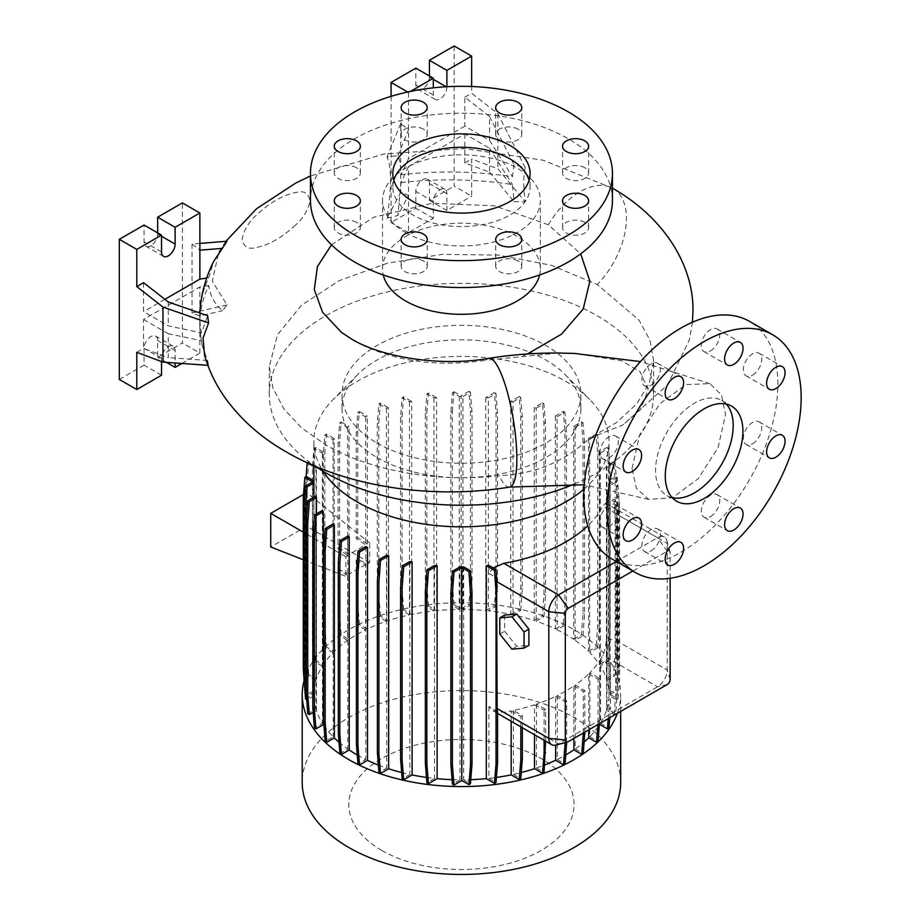 <?xml version="1.0" encoding="UTF-8"?>
<svg xmlns="http://www.w3.org/2000/svg" width="920" height="920" viewBox="0 0 920 920"><rect width="100%" height="100%" fill="white"/><g stroke="black" fill="none" stroke-linecap="round" stroke-linejoin="round"><path stroke-width="0.69" stroke-dasharray="4.6 3.45" d="M632.005 468.395L639.699 434.861L659.916 403.673L686.067 384.572L709.964 383.651L721.441 394.979L725.512 414.414L718.083 447.58L698.269 478.607L672.462 497.766L648.646 499.376L636.41 488.278L632.005 468.395M574.471 484.012A192.177 110.952 0 0 0 653.614 394.277L653.614 360.904L649.394 382.916L636.835 403.799L616.653 422.441L589.536 438.161L622.794 425.063L640.561 409.515L648.151 389.792L640.193 371.76L621.713 360.801L574.322 353.418M558.245 353.027L486.116 360.237A65.205 14.375 80.8 0 1 488.842 358.351M726.271 404.075A54.901 31.705 120 0 0 721.844 400.522A54.901 31.705 120 0 0 694.393 403.236A54.901 31.705 120 0 0 658.524 451.628A54.901 31.705 120 0 0 666.942 495.627A54.901 31.705 120 0 0 672.221 497.674M423.395 260.958A13.041 7.532 0 0 0 409.181 259.325A13.041 7.532 0 0 0 401.131 266.282A13.041 7.532 0 0 0 404.949 271.607A13.041 7.532 0 0 0 419.163 273.24A13.041 7.532 0 0 0 427.213 266.282A13.041 7.532 0 0 0 423.395 260.958M356.534 222.352A13.041 7.532 0 0 0 342.32 220.719A13.041 7.532 0 0 0 334.27 227.677A13.041 7.532 0 0 0 338.089 233.001A13.041 7.532 0 0 0 352.303 234.634A13.041 7.532 0 0 0 360.353 227.677A13.041 7.532 0 0 0 356.534 222.352M356.534 167.762A13.041 7.532 0 0 0 342.32 166.129A13.041 7.532 0 0 0 334.27 173.086A13.041 7.532 0 0 0 338.089 178.411A13.041 7.532 0 0 0 352.303 180.044A13.041 7.532 0 0 0 360.353 173.086A13.041 7.532 0 0 0 356.534 167.762M423.395 129.168A13.041 7.532 0 0 0 409.181 127.535A13.041 7.532 0 0 0 401.131 134.493A13.041 7.532 0 0 0 404.949 139.817A13.041 7.532 0 0 0 419.163 141.438A13.041 7.532 0 0 0 427.213 134.493A13.041 7.532 0 0 0 423.395 129.168M517.948 129.168A13.041 7.532 0 0 0 503.734 127.535A13.041 7.532 0 0 0 495.684 134.493A13.041 7.532 0 0 0 499.502 139.817A13.041 7.532 0 0 0 513.716 141.438A13.041 7.532 0 0 0 521.766 134.493A13.041 7.532 0 0 0 517.948 129.168M584.798 167.762A13.041 7.532 0 0 0 570.596 166.129A13.041 7.532 0 0 0 562.545 173.086A13.041 7.532 0 0 0 566.363 178.411A13.041 7.532 0 0 0 580.577 180.044A13.041 7.532 0 0 0 588.627 173.086A13.041 7.532 0 0 0 584.798 167.762M584.798 222.352A13.041 7.532 0 0 0 570.596 220.719A13.041 7.532 0 0 0 562.545 227.677A13.041 7.532 0 0 0 566.363 233.001A13.041 7.532 0 0 0 580.577 234.634A13.041 7.532 0 0 0 588.627 227.677A13.041 7.532 0 0 0 584.798 222.352M517.948 260.958A13.041 7.532 0 0 0 503.734 259.325A13.041 7.532 0 0 0 495.684 266.282A13.041 7.532 0 0 0 499.502 271.607A13.041 7.532 0 0 0 513.716 273.24A13.041 7.532 0 0 0 521.766 266.282A13.041 7.532 0 0 0 517.948 260.958M710.516 516.557A13.041 7.532 120 0 0 719.037 505.068A13.041 7.532 120 0 0 717.036 494.615A13.041 7.532 120 0 0 710.516 495.259A13.041 7.532 120 0 0 702.006 506.747A13.041 7.532 120 0 0 703.995 517.201A13.041 7.532 120 0 0 710.516 516.557M752.548 443.773A13.041 7.532 120 0 0 761.058 432.273A13.041 7.532 120 0 0 759.069 421.831A13.041 7.532 120 0 0 752.548 422.475A13.041 7.532 120 0 0 744.027 433.964A13.041 7.532 120 0 0 746.028 444.417A13.041 7.532 120 0 0 752.548 443.773M752.548 375.141A13.041 7.532 120 0 0 761.058 363.653A13.041 7.532 120 0 0 759.069 353.199A13.041 7.532 120 0 0 752.548 353.855A13.041 7.532 120 0 0 744.027 365.343A13.041 7.532 120 0 0 746.028 375.785A13.041 7.532 120 0 0 752.548 375.141M710.516 350.876A13.041 7.532 120 0 0 719.037 339.388A13.041 7.532 120 0 0 717.036 328.946A13.041 7.532 120 0 0 710.516 329.59A13.041 7.532 120 0 0 702.006 341.078A13.041 7.532 120 0 0 703.995 351.532A13.041 7.532 120 0 0 710.516 350.876M651.095 385.192A13.041 7.532 120 0 0 659.606 373.704A13.041 7.532 120 0 0 657.616 363.25A13.041 7.532 120 0 0 651.095 363.894A13.041 7.532 120 0 0 642.574 375.394A13.041 7.532 120 0 0 644.575 385.836A13.041 7.532 120 0 0 651.095 385.192M609.063 457.976A13.041 7.532 120 0 0 617.584 446.487A13.041 7.532 120 0 0 615.583 436.046A13.041 7.532 120 0 0 609.063 436.69A13.041 7.532 120 0 0 600.553 448.178A13.041 7.532 120 0 0 602.543 458.631A13.041 7.532 120 0 0 609.063 457.976M609.063 526.608A13.041 7.532 120 0 0 617.584 515.108A13.041 7.532 120 0 0 615.583 504.666A13.041 7.532 120 0 0 609.063 505.31A13.041 7.532 120 0 0 600.553 516.798A13.041 7.532 120 0 0 602.543 527.252A13.041 7.532 120 0 0 609.063 526.608M651.095 550.861A13.041 7.532 120 0 0 659.606 539.373A13.041 7.532 120 0 0 657.616 528.931A13.041 7.532 120 0 0 651.095 529.575A13.041 7.532 120 0 0 642.574 541.063A13.041 7.532 120 0 0 644.575 551.517A13.041 7.532 120 0 0 651.095 550.861M653.614 360.904L649.945 340.204L639.009 320.045L597.264 284.579L551.655 265.362L498.674 255.093L442.106 254.368L387.55 263.166L339.353 280.589L301.599 305.106L277.541 334.638L269.272 366.712L272.952 388.183L283.797 408.744L301.495 427.834L325.565 444.774C369.943 470.81 437.379 482.966 499.088 475.617C534.497 474.248 564.639 461.759 589.536 438.161M393.806 180.205A68.632 39.629 0 0 0 392.817 186.933A68.632 39.629 0 0 0 412.919 214.958A68.632 39.629 0 0 0 487.715 223.548A68.632 39.629 0 0 0 530.081 186.933A68.632 39.629 0 0 0 529.08 180.205M612.444 200.387A150.995 87.17 0 0 0 568.215 138.748A150.995 87.17 0 0 0 403.661 119.841A150.995 87.17 0 0 0 310.454 200.387M539.637 274.953A78.924 45.563 0 0 0 540.373 268.755A78.924 45.563 0 0 0 517.259 236.532A78.924 45.563 0 0 0 431.238 226.653A78.924 45.563 0 0 0 382.524 268.755A78.924 45.563 0 0 0 383.26 274.953M405.639 232.611A78.924 45.563 0 0 0 491.648 242.489A78.924 45.563 0 0 0 540.373 200.387A78.924 45.563 0 0 0 517.259 168.164A78.924 45.563 0 0 0 431.238 158.286A78.924 45.563 0 0 0 382.524 200.387A78.924 45.563 0 0 0 405.639 232.611M341.423 332.327L354.43 340.964C392.15 361.146 436.046 367.574 486.116 360.237M331.534 244.8L373.853 217.177L432.216 203.228L494.695 205.861L548.308 224.756L580.692 253.862M527.447 353.97L522.019 356.155M653.614 394.277A192.177 110.952 0 0 0 597.333 315.824A192.177 110.952 0 0 0 387.906 291.778A192.177 110.952 0 0 0 269.272 394.277A192.177 110.952 0 0 0 315.169 466.233M381.811 850.459A112.631 65.021 0 0 0 541.087 850.459A112.631 65.021 0 0 0 541.087 758.505A112.631 65.021 0 0 0 381.811 758.505A112.631 65.021 0 0 0 381.811 850.459M620.678 782.518A159.229 91.931 0 0 0 574.034 717.508A159.229 91.931 0 0 0 400.51 697.578A159.229 91.931 0 0 0 302.22 782.518M617.343 713.345A159.229 91.931 0 0 0 620.678 694.646A159.229 91.931 0 0 0 574.034 629.636A159.229 91.931 0 0 0 412.034 607.257A159.229 91.931 0 0 0 304.117 680.512M377.004 457.539A119.416 68.942 0 0 0 507.15 472.477A119.416 68.942 0 0 0 580.865 408.779A119.416 68.942 0 0 0 565.202 374.647A119.416 68.942 0 0 0 545.893 360.03A119.416 68.942 0 0 0 357.696 374.647A119.416 68.942 0 0 0 342.022 408.779A119.416 68.942 0 0 0 377.004 457.539M583.935 489.141A147.579 85.203 0 0 0 609.029 441.611A147.579 85.203 0 0 0 589.662 399.429A147.579 85.203 0 0 0 565.8 381.363A147.579 85.203 0 0 0 333.224 399.429A147.579 85.203 0 0 0 313.869 441.611A147.579 85.203 0 0 0 323.104 471.293M377.004 443.026A119.416 68.942 0 0 0 507.15 457.976A119.416 68.942 0 0 0 580.865 394.277A119.416 68.942 0 0 0 545.893 345.529A119.416 68.942 0 0 0 415.748 330.579A119.416 68.942 0 0 0 342.022 394.277A119.416 68.942 0 0 0 377.004 443.026M429.421 75.98L429.421 77.096A9.614 5.543 -60 0 1 422.625 88.872A9.614 5.543 -60 0 1 417.818 89.343A9.614 5.543 -60 0 1 415.828 84.951L415.828 68.137M446.89 86.721L446.89 87.193A9.614 5.543 -60 0 1 440.093 98.957A9.614 5.543 -60 0 1 435.286 99.429A9.614 5.543 -60 0 1 433.297 95.036L433.297 87.837M157.642 232.886L157.642 234.002A9.614 5.543 -60 0 1 150.845 245.778A9.614 5.543 -60 0 1 146.05 246.249A9.614 5.543 -60 0 1 144.06 241.856L144.06 225.043M612.168 559.107A137.264 79.246 120 0 0 680.8 552.299A137.264 79.246 120 0 0 770.477 431.342A137.264 79.246 120 0 0 749.443 321.356M573.678 639.319L581.474 634.823L583.038 613.145L583.038 441.726L581.474 421.877L573.678 426.374L573.678 639.319A147.579 85.203 0 0 0 565.8 634.397A147.579 85.203 0 0 0 557.048 629.74L564.903 625.209L563.373 624.323L564.949 602.657L564.949 431.227L563.373 411.378L555.392 415.989A147.579 85.203 180 0 1 557.048 416.794L557.048 629.74M357.27 754.998A147.579 85.203 0 0 0 365.838 759.552L357.995 764.083M365.838 546.606L365.838 759.552M378.361 765.06A147.579 85.203 0 0 0 386.733 768.119L378.959 772.616M386.733 555.174L386.733 768.119M401.66 772.547A147.579 85.203 0 0 0 409.86 774.479L402.166 778.918M409.86 561.522L409.86 774.479M426.478 777.423A147.579 85.203 0 0 0 434.516 778.412L426.914 782.805M434.516 565.466L434.516 778.412M452.088 779.677A147.579 85.203 0 0 0 459.931 779.838L452.444 784.162M459.931 566.892L459.931 779.838M463.657 566.892L463.657 779.838A147.579 85.203 0 0 0 470.775 779.677M488.888 565.42L488.888 573.355L496.604 577.806M493.258 567.939L488.888 573.355M607.005 495.753L607.005 708.699L615.675 713.702L617.251 693.852L617.251 522.422L615.675 500.756L607.005 495.753A147.579 85.203 180 0 1 606.544 497.248L606.544 506.667L605.636 503.136L602.818 506.161A147.579 85.203 180 0 1 587.742 525.78M607.005 708.699A147.579 85.203 0 0 0 609.017 695.52L616.504 699.844L618.021 698.958L619.597 679.109L619.597 507.679L618.021 486.013L610.19 481.493L610.19 694.439L617.32 690.322L615.79 689.448L617.366 667.782L617.366 496.351L615.79 476.502L609.005 480.424A147.579 85.203 180 0 1 609.029 481.7A147.579 85.203 180 0 1 609.017 482.574L609.017 695.52M609.005 480.424L609.005 693.369A147.579 85.203 0 0 0 606.912 680.294L615.089 675.579L613.571 674.693L615.135 653.028L615.135 481.608L613.571 461.748L606.452 465.853A147.579 85.203 180 0 1 606.912 467.348L606.912 680.294M606.452 465.853L606.452 678.799A147.579 85.203 0 0 0 600.392 665.931L608.476 661.273L606.947 660.387L608.522 638.721L608.522 467.303L606.947 447.442L599.575 451.697A147.579 85.203 180 0 1 600.392 452.985L600.392 665.931M599.575 451.697L599.575 664.643A147.579 85.203 0 0 0 589.662 652.464L597.667 647.841L596.137 646.967L597.712 625.289L597.712 453.87L596.137 434.022L588.547 438.403A147.579 85.203 180 0 1 589.662 439.518L589.662 652.464M588.547 438.403L588.547 651.348A147.579 85.203 0 0 0 575.069 640.274L582.992 635.697L581.474 634.823M573.678 426.374A147.579 85.203 180 0 1 575.069 427.328L575.069 640.274M464.841 133.975L464.841 162.92L489.543 172.155L489.543 148.246L464.841 133.975L408.549 166.486L408.549 195.431L400.706 192.498L387.009 218.189C391.69 187.726 391.69 167.29 387.009 156.871L397.854 155.71C399.717 159.39 400.786 165.738 401.062 174.754A249.642 144.129 180 0 1 512.428 176.697L514.05 164.703L525.251 167.67C523.273 175.915 523.273 187.289 525.251 201.825L497.846 168.797L471.638 158.999L471.638 196.178L454.169 186.093L454.169 46M387.009 218.189L397.854 215.498L408.549 195.431L408.549 232.611L433.297 218.316L433.297 201.503A9.614 5.543 -60 0 1 437.494 191.831A9.614 5.543 -60 0 1 444.9 189.267A9.614 5.543 -60 0 1 446.89 193.66L446.89 210.473L471.638 196.178M408.549 166.486L401.062 182.608L397.854 215.498M401.062 182.608A249.642 144.129 180 0 1 512.428 184.54L514.05 201.675L525.251 201.825M226.975 241.247L218.742 252.16L212.324 281.267L226.975 304.968L222.571 310.707C214.601 304.06 210.013 295.688 208.805 285.579A249.642 144.129 0 0 0 200.111 331.534A249.642 144.129 0 0 0 201.445 340.699L202.181 345.632L207.632 360.445L208.575 365.378L204.527 355.235M200.111 308.637A249.642 144.129 0 0 1 208.805 277.736L213.636 261.522M199.835 312.984A249.642 144.129 0 0 0 201.445 332.856L207.632 315.698M295.492 225.066C282.072 237.67 268.72 245.214 255.438 247.687C247.952 249.538 243.501 246.663 242.109 239.062C244.156 229.736 248.906 221.766 256.37 215.177C269.893 202.388 283.383 194.752 296.838 192.28C304.382 190.474 308.775 193.441 309.994 201.192C307.809 210.553 302.967 218.511 295.492 225.066M504.643 615.101L504.643 631.281L516.775 646.38L528.908 645.288M597.896 724.581L598.069 722.418L599.587 721.533L599.587 678.419L589.835 672.784A147.579 85.203 0 0 0 599.713 660.548L599.713 723.522M589.835 672.784L589.835 736.667A147.579 85.203 0 0 0 599.311 725.04M555.392 415.989L555.392 628.935A147.579 85.203 0 0 0 536.153 621.161L543.938 616.676L542.409 615.79L543.984 594.124L543.984 422.705L542.409 402.845L534.221 407.572A147.579 85.203 180 0 1 536.153 408.216L536.153 621.161M534.221 407.572L534.221 620.517A147.579 85.203 0 0 0 513.038 614.813L520.731 610.374L519.202 609.488L520.778 587.822L520.778 416.392L519.202 396.543L510.796 401.396A147.579 85.203 180 0 1 513.038 401.867L513.038 614.813M510.796 401.396L510.796 614.341A147.579 85.203 0 0 0 488.382 610.869L495.983 606.487L494.466 605.601L496.029 583.935L496.029 412.505L494.466 392.656L485.794 397.659A147.579 85.203 180 0 1 488.382 397.923L488.382 610.869M485.794 397.659L485.794 610.604A147.579 85.203 0 0 0 462.967 609.442L470.442 605.13L468.924 604.244L470.499 582.578L470.499 411.148L468.924 391.299L461.092 395.818L461.092 608.764L453.974 604.647L452.444 605.532L450.869 583.866L450.869 412.436L452.444 392.587L459.229 396.508A147.579 85.203 180 0 1 462.967 396.497L462.967 609.442M459.229 396.508L459.229 609.454A147.579 85.203 0 0 0 436.597 610.661L428.421 605.935L426.891 606.82L425.327 585.154L425.327 413.724L426.891 393.875L434.01 397.98A147.579 85.203 180 0 1 436.597 397.716L436.597 610.661M434.01 397.98L434.01 610.926A147.579 85.203 0 0 0 411.723 614.422L403.638 609.764L402.12 610.638L400.545 588.972L400.545 417.542L402.12 397.693L409.492 401.948A147.579 85.203 180 0 1 411.723 401.476L411.723 614.422M409.492 401.948L409.492 614.894A147.579 85.203 0 0 0 388.378 620.62L380.385 615.997L378.856 616.883L377.292 595.206L377.292 423.786L378.856 403.937L386.457 408.319A147.579 85.203 180 0 1 388.378 407.675L388.378 620.62M386.457 408.319L386.457 621.264A147.579 85.203 0 0 0 367.275 629.05L359.352 624.473L357.822 625.347L356.247 603.681L356.247 560.165L357.776 559.279L367.275 563.81L367.275 629.05M367.275 544.099L357.776 537.659L357.776 431.376L359.352 411.527L357.822 412.401L365.619 416.898A147.579 85.203 180 0 1 367.275 416.093L367.275 544.099L369.69 542.995L369.69 562.649L367.275 563.81M365.619 416.898L365.619 544.893L356.247 538.534L356.247 432.25L357.822 412.401M349.025 554.495L339.595 548.101L339.595 441.818L341.171 421.969L339.641 422.843L347.633 427.455A147.579 85.203 180 0 1 349.025 426.5L349.025 554.495L365.619 544.893M347.633 427.455L347.633 555.462L338.077 548.976L338.077 442.704L339.641 422.843M356.247 560.165L365.619 564.627L365.619 629.844A147.579 85.203 0 0 0 349.025 639.446L341.171 634.915L339.595 613.249L338.077 614.123L338.077 570.618L347.633 575.161L345.862 576.403L345.862 556.749L347.633 555.462M347.633 575.161L347.633 640.4A147.579 85.203 0 0 0 334.178 651.509L326.404 647.024L324.875 647.898L323.299 626.232L323.299 454.802L324.875 434.953L333.063 439.679A147.579 85.203 180 0 1 334.178 438.564L334.178 651.509M333.063 439.679L333.063 652.625A147.579 85.203 0 0 0 323.173 664.861L315.479 660.422L313.961 661.296L312.386 639.63L312.386 468.199L313.961 448.35L322.368 453.203A147.579 85.203 180 0 1 323.173 451.916L323.173 664.861M322.368 453.203L322.368 666.149A147.579 85.203 0 0 0 316.342 679.098L308.74 674.705L307.222 675.579L305.647 653.913L306.107 476.663M313.869 466.474L315.893 467.647A147.579 85.203 180 0 1 316.342 466.152L316.342 679.098M315.893 467.647L315.893 680.593A147.579 85.203 0 0 0 313.881 693.772L306.394 689.448L304.865 690.333L312.697 694.853L305.578 698.958M313.869 481.7A147.579 85.203 180 0 1 313.881 480.826L313.881 693.772M313.881 497.248L313.881 695.922A147.579 85.203 0 0 0 315.974 708.998L307.797 713.713M315.974 496.041L315.974 708.998M316.445 513.9L316.445 710.481A147.579 85.203 0 0 0 322.494 723.35L314.421 728.019M322.494 510.404L322.494 723.35M323.978 725.638A147.579 85.203 0 0 0 333.224 736.828L325.231 741.451M333.224 523.882L333.224 736.828M338.997 742.198A147.579 85.203 0 0 0 347.817 749.018L339.905 753.595M347.817 536.072L347.817 749.018M497.57 711.562L488.888 706.537L492.901 710.723L503.815 712.379A147.579 85.203 0 0 0 511.175 710.976L511.175 721.269M488.888 706.537L488.888 778.366A147.579 85.203 0 0 0 496.397 777.423M584.821 732.124L584.821 690.518L575.264 684.997A147.579 85.203 0 0 0 588.719 673.9L588.719 729.882M575.264 684.997L575.264 748.88A147.579 85.203 0 0 0 584.165 741.98M522.353 727.72L522.353 715.668L513.406 710.505A147.579 85.203 0 0 0 534.509 704.789L534.509 734.746M513.406 710.505L513.406 774.398A147.579 85.203 0 0 0 521.26 772.535M545.606 741.152L545.606 709.435L536.441 704.145A147.579 85.203 0 0 0 555.622 696.359L555.622 745.119M536.441 704.145L536.441 768.027A147.579 85.203 0 0 0 544.617 765.026M365.619 564.627L349.025 574.218L349.025 639.446M566.639 742.244L566.639 700.959L557.278 695.554A147.579 85.203 0 0 0 573.873 685.952L573.873 738.449M557.278 695.554L557.278 759.437A147.579 85.203 0 0 0 565.788 754.906M608.223 718.612L608.982 709.021L610.512 708.135L610.512 665.022L600.53 659.249A147.579 85.203 0 0 0 602.818 655.224C604.957 650.567 606.199 644.46 606.544 636.893L606.544 710.194L614.146 714.587L615.675 713.702M600.53 659.249L600.53 723.143A147.579 85.203 0 0 0 606.544 710.194M610.512 665.022L608.982 665.896L599.713 660.548M616.342 561.51L657.512 537.74A13.731 7.923 -60 0 1 664.378 537.05A13.731 7.923 -60 0 1 666.873 540.58A13.731 7.923 -60 0 1 667.219 543.341L667.219 669.99A13.731 7.923 -60 0 1 657.512 686.803L558.509 743.958A13.731 7.923 -60 0 1 555.944 745.039M522.353 715.668L520.823 716.553L511.175 710.976M545.606 709.435L544.088 710.309L534.509 704.789M566.639 700.959L565.121 701.845L555.622 696.359M584.821 690.518L583.291 691.403L573.873 685.952M599.587 678.419L598.069 679.293L588.719 673.9M606.544 506.667L614.859 511.462L615.848 523.238L615.848 640.331A13.731 7.923 -60 0 1 615.721 642.194L606.544 636.893M338.077 570.618L339.595 569.733L349.025 574.218M303.301 559.74L345.862 576.403M369.69 562.649L306.636 526.251L270.721 546.986M303.519 494.431L306.636 492.625L369.69 542.995M345.862 556.749L303.301 532.162M339.595 548.101L338.077 548.976M357.776 537.659L356.247 538.534M208.805 285.579L199.87 286.959L143.566 319.47L143.566 348.416L168.268 357.638L168.268 333.73L201.445 340.699M143.566 319.47L168.268 333.73M143.566 282.67L143.566 311.615L168.268 325.875L201.445 332.856M168.268 301.967L168.268 325.875M119.301 379.431L144.06 365.136L144.06 348.323A9.614 5.543 -60 0 1 148.246 338.652A9.614 5.543 -60 0 1 155.652 336.087A9.614 5.543 -60 0 1 157.642 340.48L157.642 357.293L182.39 342.999L182.39 202.906M181.884 363.48L199.87 353.084L182.39 342.999M166.451 362.376L157.642 357.293M161.529 361.583L161.529 358.409A9.614 5.543 -60 0 1 165.727 348.737A9.614 5.543 -60 0 1 173.121 346.173A9.614 5.543 -60 0 1 175.111 350.566L175.111 362.997M161.529 375.222L144.06 365.136M199.87 243.42L192.015 244.041L199.87 250.171M192.015 244.041L192.015 312.972L199.87 315.905L222.571 310.707M199.87 353.084L199.87 286.959M164.875 299.322L143.566 311.615M208.805 277.736L206.689 278.058M136.781 352.337L143.566 348.416M226.975 304.968L192.015 312.972M207.632 360.445L168.268 357.638M207.851 365.32L208.575 365.378M489.543 140.392L489.543 116.483L464.841 97.186L464.841 126.132L489.543 140.392L512.428 176.697M391.08 96.359L391.08 222.525L415.828 208.23L415.828 191.417A9.614 5.543 -60 0 1 420.026 181.746A9.614 5.543 -60 0 1 427.432 179.181A9.614 5.543 -60 0 1 429.421 183.574L429.421 200.387L454.169 186.093M525.251 167.67L497.846 113.735L471.638 93.265L471.638 86.514M497.846 113.735L497.846 168.797M446.89 210.473L429.421 200.387M433.297 218.316L415.828 208.23M408.549 232.611L391.08 222.525M410.4 91.448L408.549 92.506L407.698 92.023M464.841 162.92L471.638 158.999M489.543 148.246L512.428 184.54M464.841 126.132L408.549 158.642L401.062 174.754M408.549 92.506L408.549 158.642M464.841 97.186L471.638 93.265M397.854 155.71L408.549 129.697L400.706 123.567L400.706 192.498M400.706 123.567L387.009 156.871M489.543 172.155L514.05 201.675M489.543 116.483L514.05 164.703M670.128 578.278L670.128 552.862A4.117 2.38 120 0 0 670.024 552.034A4.117 2.38 120 0 0 667.219 551.183L632.845 571.032M600.53 723.143L608.936 727.996M589.835 736.667L598.023 741.394M575.264 748.88L583.245 753.491M557.278 759.437L565.064 763.945M536.441 768.027L544.03 772.409M513.406 774.398L520.778 778.654M488.888 778.366L495.995 782.471M463.657 779.838L470.453 783.759M316.445 710.481L313.179 712.367M313.881 695.922L307.096 699.844L306.233 688.884M315.893 680.593L307.222 675.579M322.368 666.149L313.961 661.296M333.063 652.625L324.875 647.898M347.633 640.4L339.641 635.8L338.077 614.123M341.171 634.915L339.641 635.8M365.619 629.844L357.822 625.347M386.457 621.264L378.856 616.883M409.492 614.894L402.12 610.638M434.01 610.926L426.891 606.82M459.229 609.454L452.444 605.532M461.092 608.764L468.924 604.244M485.794 610.604L494.466 605.601M510.796 614.341L519.202 609.488M534.221 620.517L542.409 615.79M555.392 628.935L563.373 624.323M588.547 651.348L596.137 646.967M599.575 664.643L606.947 660.387M606.452 678.799L613.571 674.693M609.005 693.369L615.79 689.448M610.19 694.439L618.021 698.958M306.636 492.625L306.636 526.251M511.922 649.175L516.775 646.38M499.79 634.087L504.643 631.281M341.171 421.969L349.025 426.5M339.595 441.818L338.077 442.704M359.352 411.527L367.275 416.093M357.776 431.376L356.247 432.25M339.595 613.249L339.595 569.733M359.352 624.473L357.776 602.795L357.776 559.279M357.776 602.795L356.247 603.681M616.504 699.844L618.079 679.983L618.079 508.565L616.504 486.898L609.017 482.574M617.32 690.322L618.895 668.656L617.366 667.782M618.895 668.656L618.895 497.237L617.366 496.351M618.895 497.237L617.32 477.376L615.79 476.502M616.504 486.898L618.021 486.013M617.32 477.376L610.19 481.493M618.079 679.983L619.597 679.109M618.079 508.565L619.597 507.679M544.088 740.266L544.088 710.309M306.394 689.448L304.819 667.782L304.819 496.351L306.394 476.502M312.697 694.853L312.697 481.907M304.635 687.136L304.002 678.373M304.819 667.782L303.301 668.656M304.819 496.351L303.301 497.237M614.146 714.587L615.721 694.726L615.721 642.194M614.859 511.462L614.146 501.641L606.544 497.248M615.721 694.726L617.251 693.852M615.848 523.238L617.251 522.422M614.146 501.641L615.675 500.756M583.291 733.01L583.291 691.403M326.404 647.024L324.829 625.347L324.829 453.928L326.404 434.067L334.178 438.564M324.829 625.347L323.299 626.232M324.829 453.928L323.299 454.802M326.404 434.067L324.875 434.953M403.638 609.764L402.074 588.087L402.074 416.668L403.638 396.808L411.723 401.476M402.074 588.087L400.545 588.972M402.074 416.668L400.545 417.542M403.638 396.808L402.12 397.693M495.983 606.487L497.559 584.809L497.559 413.39L495.983 393.53L488.382 397.923M497.559 584.809L496.029 583.935M497.559 413.39L496.029 412.505M495.983 393.53L494.466 392.656M582.992 635.697L584.568 614.031L584.568 442.6L582.992 422.751L575.069 427.328M584.568 614.031L583.038 613.145M584.568 442.6L583.038 441.726M582.992 422.751L581.474 421.877M470.442 605.13L472.017 583.452L472.017 412.034L470.442 392.173L462.967 396.497M453.974 604.647L452.398 582.981L450.869 583.866M452.398 582.981L452.398 411.562L450.869 412.436M452.398 411.562L453.974 391.702L452.444 392.587M470.442 392.173L468.924 391.299M453.974 391.702L461.092 395.818M472.017 583.452L470.499 582.578M472.017 412.034L470.499 411.148M565.121 742.647L565.121 701.845M543.938 616.676L545.514 595.01L545.514 423.579L543.938 403.73L536.153 408.216M545.514 595.01L543.984 594.124M545.514 423.579L543.984 422.705M543.938 403.73L542.409 402.845M608.476 661.273L610.04 639.607L610.04 468.176L608.476 448.327L600.392 452.985M610.04 639.607L608.522 638.721M610.04 468.176L608.522 467.303M608.476 448.327L606.947 447.442M428.421 605.935L426.845 584.269L426.845 412.85L428.421 392.989L436.597 397.716M426.845 584.269L425.327 585.154M426.845 412.85L425.327 413.724M428.421 392.989L426.891 393.875M520.731 610.374L522.307 588.697L522.307 417.277L520.731 397.428L513.038 401.867M522.307 588.697L520.778 587.822M522.307 417.277L520.778 416.392M520.731 397.428L519.202 396.543M597.667 647.841L599.242 626.175L599.242 454.744L597.667 434.895L589.662 439.518M599.242 626.175L597.712 625.289M599.242 454.744L597.712 453.87M597.667 434.895L596.137 434.022M598.069 722.418L598.069 679.293M599.426 723.695L599.587 721.533M308.74 674.705L307.165 653.039L307.165 481.608L308.74 461.759L316.342 466.152M307.211 462.725L307.993 463.082M307.165 653.039L305.647 653.913M307.165 481.608L305.647 482.494M308.74 461.759L307.222 462.633M520.823 726.846L520.823 716.553M315.479 660.422L313.904 638.744L313.904 467.325L315.479 447.465L323.173 451.916M313.904 638.744L312.386 639.63M313.904 467.325L312.386 468.199M315.479 447.465L313.961 448.35M380.385 615.997L378.81 594.331L378.81 422.901L380.385 403.052L388.378 407.675M378.81 594.331L377.292 595.206M378.81 422.901L377.292 423.786M380.385 403.052L378.856 403.937M615.089 675.579L616.664 653.913L616.664 482.482L615.089 462.633L606.912 467.348M616.664 653.913L615.135 653.028M616.664 482.482L615.135 481.608M615.089 462.633L613.571 461.748M564.903 625.209L566.478 603.531L566.478 432.112L564.903 412.252L557.048 416.794M566.478 603.531L564.949 602.657M566.478 432.112L564.949 431.227M564.903 412.252L563.373 411.378M608.982 709.021L608.982 665.896M609.753 717.738L610.512 708.135M612.95 188.473A65.205 37.731 -59.9 0 1 626.451 218.316A65.205 37.731 -59.9 0 1 597.264 284.579M433.297 95.036L415.828 84.951M161.529 251.942L144.06 241.856M509.68 487.082A65.205 14.375 80.8 0 1 499.088 475.617M548.308 224.756A65.205 37.731 -59.9 0 1 549.148 223.387A65.205 37.731 -59.9 0 1 552.793 217.844A65.205 37.731 -59.9 0 1 556.416 212.957A65.205 37.731 -59.9 0 1 560.567 208.023A65.205 37.731 -59.9 0 1 564.604 203.78A65.205 37.731 -59.9 0 1 569.101 199.617A65.205 37.731 -59.9 0 1 573.378 196.178A65.205 37.731 -59.9 0 1 612.444 188.186L543.087 160.172L464.358 148.58L384.088 153.951L310.454 175.973M667.219 684.549L657.512 686.803L602.818 655.224M568.215 741.716L558.509 743.958L503.815 712.379M670.128 552.862L667.219 543.341L615.123 513.268M670.128 679.512L667.219 669.99L615.848 640.331M667.219 551.183L657.512 537.74L602.818 506.161M175.111 350.566L157.642 340.48M161.529 358.409L144.06 348.323M161.529 236.244L157.642 234.002M446.89 87.193L446.142 86.756M433.297 79.338L429.421 77.096M446.89 193.66L429.421 183.574M433.297 201.503L415.828 191.417M709.964 383.651L640.435 361.606M721.844 400.522L731.549 406.122M401.131 266.282L401.131 239.384M334.27 227.677L334.27 200.778M334.27 173.086L334.27 146.188M401.131 134.493L401.131 107.594M495.684 134.493L495.684 107.594M562.545 173.086L562.545 146.188M562.545 227.677L562.545 200.778M495.684 266.282L495.684 239.384M717.036 494.615L740.335 508.058M759.069 421.831L782.356 435.275M759.069 353.199L782.356 366.654M717.036 328.946L740.335 342.389M657.616 363.25L680.904 376.705M615.583 436.046L638.882 449.489M615.583 504.666L638.882 518.109M657.616 528.931L680.904 542.374M692.449 322.241L689.436 339.767L667.621 384.847L622.794 425.063M392.817 186.933L392.817 173.489M540.373 268.755L540.373 200.387M620.678 711.424L620.678 694.646M565.202 374.647L589.662 399.429M580.865 408.779L580.865 394.277M435.286 99.429L417.818 89.343M163.518 256.335L146.05 246.249M609.029 481.7L609.029 441.611M225.837 241.339L218.742 252.16M202.181 345.632L200.111 331.534M313.869 465.681L313.869 441.611M497.57 713.414L492.901 710.723M664.378 537.05L605.636 503.136M173.121 346.173L155.652 336.087M444.9 189.267L427.432 179.181M670.024 552.034L666.873 540.58M342.022 408.779L342.022 394.277M357.696 374.647L333.224 399.429M269.272 394.277L269.272 366.712M382.524 268.755L382.524 200.387M530.081 186.933L530.081 173.489M648.646 499.364L584.234 484.782M644.575 551.517L667.862 564.96M602.543 527.252L625.841 540.695M602.543 458.631L625.841 472.075M644.575 385.836L667.862 399.291M703.995 351.532L727.294 364.975M746.028 375.785L769.315 389.24M746.028 444.417L769.315 457.861M703.995 517.201L727.294 530.656M521.766 266.282L521.766 239.384M588.627 227.677L588.627 200.778M588.627 173.086L588.627 146.188M521.766 134.493L521.766 107.594M427.213 134.493L427.213 107.594M360.353 173.086L360.353 146.188M360.353 227.677L360.353 200.778M427.213 266.282L427.213 239.384M666.942 495.627L676.648 501.227"/><path stroke-width="1.38" d="M640.435 361.606L574.322 353.418L558.245 353.027C534.75 352.9 511.623 354.683 488.842 358.351A65.205 14.375 80.8 0 1 507.207 391.598A65.205 14.375 80.8 0 1 516.856 458.965A65.205 14.375 80.8 0 1 509.68 487.082C432.457 499.709 347.047 487.232 286.269 451.927C261.786 437.978 241.73 420.394 226.101 399.199C216.315 385.733 209.127 371.07 204.527 355.235L203.055 338.054L208.575 322.978L207.632 315.698L168.268 301.967L143.566 282.67L136.781 286.603L162.978 307.061L162.978 362.123L207.851 365.32M704.099 498.502A54.901 31.705 120 0 0 739.967 450.121A54.901 31.705 120 0 0 731.549 406.122A54.901 31.705 120 0 0 704.099 408.848A54.901 31.705 120 0 0 668.231 457.228A54.901 31.705 120 0 0 676.648 501.227A54.901 31.705 120 0 0 704.099 498.502M672.221 497.674A54.901 31.705 120 0 0 694.393 492.901A54.901 31.705 120 0 0 728.801 448.971A54.901 31.705 120 0 0 726.271 404.075M423.395 234.059A13.041 7.532 0 0 0 409.181 232.427A13.041 7.532 0 0 0 401.131 239.384A13.041 7.532 0 0 0 404.949 244.708A13.041 7.532 0 0 0 419.163 246.341A13.041 7.532 0 0 0 427.213 239.384A13.041 7.532 0 0 0 423.395 234.059M356.534 195.454A13.041 7.532 0 0 0 342.32 193.821A13.041 7.532 0 0 0 334.27 200.778A13.041 7.532 0 0 0 338.089 206.103A13.041 7.532 0 0 0 352.303 207.736A13.041 7.532 0 0 0 360.353 200.778A13.041 7.532 0 0 0 356.534 195.454M356.534 140.863A13.041 7.532 0 0 0 342.32 139.23A13.041 7.532 0 0 0 334.27 146.188A13.041 7.532 0 0 0 338.089 151.512A13.041 7.532 0 0 0 352.303 153.145A13.041 7.532 0 0 0 360.353 146.188A13.041 7.532 0 0 0 356.534 140.863M423.395 102.269A13.041 7.532 0 0 0 409.181 100.636A13.041 7.532 0 0 0 401.131 107.594A13.041 7.532 0 0 0 404.949 112.918A13.041 7.532 0 0 0 419.163 114.54A13.041 7.532 0 0 0 427.213 107.594A13.041 7.532 0 0 0 423.395 102.269M517.948 102.269A13.041 7.532 0 0 0 503.734 100.636A13.041 7.532 0 0 0 495.684 107.594A13.041 7.532 0 0 0 499.502 112.918A13.041 7.532 0 0 0 513.716 114.54A13.041 7.532 0 0 0 521.766 107.594A13.041 7.532 0 0 0 517.948 102.269M584.798 140.863A13.041 7.532 0 0 0 570.596 139.23A13.041 7.532 0 0 0 562.545 146.188A13.041 7.532 0 0 0 566.363 151.512A13.041 7.532 0 0 0 580.577 153.145A13.041 7.532 0 0 0 588.627 146.188A13.041 7.532 0 0 0 584.798 140.863M584.798 195.454A13.041 7.532 0 0 0 570.596 193.821A13.041 7.532 0 0 0 562.545 200.778A13.041 7.532 0 0 0 566.363 206.103A13.041 7.532 0 0 0 580.577 207.736A13.041 7.532 0 0 0 588.627 200.778A13.041 7.532 0 0 0 584.798 195.454M517.948 234.059A13.041 7.532 0 0 0 503.734 232.427A13.041 7.532 0 0 0 495.684 239.384A13.041 7.532 0 0 0 499.502 244.708A13.041 7.532 0 0 0 513.716 246.341A13.041 7.532 0 0 0 521.766 239.384A13.041 7.532 0 0 0 517.948 234.059M733.815 530A13.041 7.532 120 0 0 742.336 518.512A13.041 7.532 120 0 0 740.335 508.058A13.041 7.532 120 0 0 733.815 508.714A13.041 7.532 120 0 0 725.293 520.202A13.041 7.532 120 0 0 727.294 530.656A13.041 7.532 120 0 0 733.815 530M775.836 457.217A13.041 7.532 120 0 0 784.357 445.728A13.041 7.532 120 0 0 782.356 435.275A13.041 7.532 120 0 0 775.836 435.919A13.041 7.532 120 0 0 767.314 447.419A13.041 7.532 120 0 0 769.315 457.861A13.041 7.532 120 0 0 775.836 457.217M775.836 388.596A13.041 7.532 120 0 0 784.357 377.108A13.041 7.532 120 0 0 782.356 366.654A13.041 7.532 120 0 0 775.836 367.298A13.041 7.532 120 0 0 767.314 378.787A13.041 7.532 120 0 0 769.315 389.24A13.041 7.532 120 0 0 775.836 388.596M733.815 364.331A13.041 7.532 120 0 0 742.336 352.843A13.041 7.532 120 0 0 740.335 342.389A13.041 7.532 120 0 0 733.815 343.034A13.041 7.532 120 0 0 725.293 354.522A13.041 7.532 120 0 0 727.294 364.975A13.041 7.532 120 0 0 733.815 364.331M674.383 398.647A13.041 7.532 120 0 0 682.904 387.147A13.041 7.532 120 0 0 680.904 376.705A13.041 7.532 120 0 0 674.383 377.349A13.041 7.532 120 0 0 665.861 388.838A13.041 7.532 120 0 0 667.862 399.291A13.041 7.532 120 0 0 674.383 398.647M632.362 471.431A13.041 7.532 120 0 0 640.883 459.942A13.041 7.532 120 0 0 638.882 449.489A13.041 7.532 120 0 0 632.362 450.133A13.041 7.532 120 0 0 623.841 461.621A13.041 7.532 120 0 0 625.841 472.075A13.041 7.532 120 0 0 632.362 471.431M632.362 540.051A13.041 7.532 120 0 0 640.883 528.563A13.041 7.532 120 0 0 638.882 518.109A13.041 7.532 120 0 0 632.362 518.753A13.041 7.532 120 0 0 623.841 530.253A13.041 7.532 120 0 0 625.841 540.695A13.041 7.532 120 0 0 632.362 540.051M674.383 564.316A13.041 7.532 120 0 0 682.904 552.828A13.041 7.532 120 0 0 680.904 542.374A13.041 7.532 120 0 0 674.383 543.018A13.041 7.532 120 0 0 665.861 554.518A13.041 7.532 120 0 0 667.862 564.96A13.041 7.532 120 0 0 674.383 564.316M509.979 145.463A68.632 39.629 0 0 0 435.183 136.873A68.632 39.629 0 0 0 392.817 173.489A68.632 39.629 0 0 0 412.919 201.503A68.632 39.629 0 0 0 487.715 210.093A68.632 39.629 0 0 0 530.081 173.489A68.632 39.629 0 0 0 509.979 145.463M529.08 180.205A68.632 39.629 0 0 0 509.979 158.918A68.632 39.629 0 0 0 440.68 149.166A68.632 39.629 0 0 0 393.806 180.205M310.454 173.489L310.454 200.387A150.995 87.17 0 0 0 354.683 262.027A150.995 87.17 0 0 0 519.225 280.922A150.995 87.17 0 0 0 612.444 200.387L612.444 173.489A150.995 87.17 0 0 0 568.215 111.849A150.995 87.17 0 0 0 403.661 92.943A150.995 87.17 0 0 0 310.454 173.489A150.995 87.17 0 0 0 354.683 235.129A150.995 87.17 0 0 0 519.225 254.023A150.995 87.17 0 0 0 612.444 173.489M383.26 274.953A78.924 45.563 0 0 0 405.639 300.978A78.924 45.563 0 0 0 486.599 311.938A78.924 45.563 0 0 0 539.637 274.953M580.692 253.862L589.869 281.175L583.211 308.971L561.568 334.132L527.447 353.97M315.169 466.233A192.177 110.952 0 0 0 325.565 472.73A192.177 110.952 0 0 0 574.471 484.012M304.117 680.512A159.229 91.931 0 0 0 302.22 694.646L302.22 782.518A159.229 91.931 0 0 0 348.853 847.515A159.229 91.931 0 0 0 522.376 867.445A159.229 91.931 0 0 0 620.678 782.518L620.678 711.424M302.22 694.646A159.229 91.931 0 0 0 348.853 759.644A159.229 91.931 0 0 0 507.012 782.724A159.229 91.931 0 0 0 617.343 713.345M323.104 471.293A147.579 85.203 0 0 0 357.098 501.86A147.579 85.203 0 0 0 583.935 489.141M206.689 278.058L199.87 279.116L199.87 212.992L175.111 227.286L175.111 244.099A9.614 5.543 -60 0 1 168.326 255.863A9.614 5.543 -60 0 1 163.518 256.335A9.614 5.543 -60 0 1 161.529 251.942L161.529 235.129L136.781 249.412L136.781 286.603M772.731 334.799L749.443 321.356A137.264 79.246 120 0 0 680.8 328.152A137.264 79.246 120 0 0 591.134 449.109A137.264 79.246 120 0 0 612.168 559.107L635.467 572.55A137.264 79.246 120 0 0 704.099 565.754A137.264 79.246 120 0 0 793.776 444.797A137.264 79.246 120 0 0 772.731 334.799A137.264 79.246 120 0 0 704.099 341.596A137.264 79.246 120 0 0 614.422 462.565A137.264 79.246 120 0 0 635.467 572.55M349.221 749.972L341.423 754.469L339.848 734.62L339.848 563.189L341.423 541.523L349.221 537.027L349.221 749.972A147.579 85.203 0 0 0 357.098 754.894A147.579 85.203 0 0 0 357.27 754.998M367.505 547.411A147.579 85.203 180 0 1 365.838 546.606L357.995 551.137L359.513 552.023L367.505 547.411L367.505 760.357A147.579 85.203 0 0 0 378.361 765.06M388.666 555.818A147.579 85.203 180 0 1 386.733 555.174L378.959 559.67L380.478 560.544L388.666 555.818L388.666 768.763A147.579 85.203 0 0 0 401.66 772.547M412.091 561.993A147.579 85.203 180 0 1 409.86 561.522L402.166 565.972L403.684 566.846L412.091 561.993L412.091 774.939A147.579 85.203 0 0 0 426.478 777.423M437.103 565.731A147.579 85.203 180 0 1 434.516 565.466L426.914 569.859L428.433 570.745L437.103 565.731L437.103 778.676A147.579 85.203 0 0 0 452.088 779.677M463.657 566.892A147.579 85.203 180 0 1 459.931 566.892L452.444 571.216L453.974 572.102L461.805 567.582L461.805 780.528L468.924 784.633L470.453 783.759L472.017 763.899L472.017 592.48L470.453 570.814L463.657 566.892M470.775 779.677A147.579 85.203 0 0 0 486.3 778.63L494.477 783.345L495.995 782.471L497.57 762.622L497.57 711.562A13.731 7.923 -60 0 1 497.145 708.526L496.604 577.806L495.995 569.526L488.888 565.42A147.579 85.203 180 0 1 486.3 565.685L486.3 778.63M587.742 525.78A147.579 85.203 180 0 1 503.815 563.316L493.258 567.939M331.534 244.8L317.411 266.536L314.306 289.639L322.541 312.19L341.423 332.327L351.463 338.985C380.983 357.075 440.162 367.034 488.842 358.351M199.87 243.42L226.975 241.247L213.636 261.522C206.195 276.402 201.675 292.1 200.111 308.637A249.642 144.129 0 0 0 199.835 312.984M516.775 614.019L504.643 615.101L499.79 617.906L499.79 634.087L511.922 649.175L524.055 648.094L528.908 645.288L528.908 629.119L516.775 614.019L511.922 616.825L499.79 617.906M632.845 571.032L568.215 608.35A4.117 2.38 120 0 0 565.305 613.387L565.305 740.036A4.117 2.38 120 0 0 567.444 742.037L555.944 745.039A13.731 7.923 -60 0 1 551.643 744.636A13.731 7.923 -60 0 1 548.803 738.357L548.803 611.708A13.731 7.923 -60 0 1 558.509 594.895L616.342 561.51M599.713 723.522L599.713 724.431L607.418 728.87L608.936 727.996L609.753 717.738M599.311 725.04A147.579 85.203 0 0 0 599.713 724.431M306.233 688.884L305.52 679.983L305.52 508.565L307.096 486.898L313.881 482.977A147.579 85.203 180 0 1 313.869 481.7L313.869 465.681M313.881 482.977L313.881 497.248M316.445 497.536A147.579 85.203 180 0 1 315.974 496.041L307.797 500.767L309.327 501.641L316.445 497.536L316.445 513.9M323.322 511.692A147.579 85.203 180 0 1 322.494 510.404L314.421 515.073L315.94 515.947L323.322 511.692L323.322 724.638A147.579 85.203 0 0 0 323.978 725.638M334.339 524.998A147.579 85.203 180 0 1 333.224 523.882L325.231 528.494L326.749 529.379L334.339 524.998L334.339 737.943A147.579 85.203 0 0 0 338.997 742.198M349.221 537.027A147.579 85.203 180 0 1 347.817 536.072L339.905 540.638L341.423 541.523M511.175 721.269L511.175 774.87L519.248 779.527L520.778 778.654L522.353 758.793L522.353 727.72M496.397 777.423A147.579 85.203 0 0 0 511.175 774.87M588.719 729.882L588.719 737.782L596.494 742.268L598.023 741.394L599.426 723.695M584.165 741.98A147.579 85.203 0 0 0 588.719 737.782M521.26 772.535A147.579 85.203 0 0 0 534.509 768.671L542.512 773.294L544.03 772.409L545.606 741.152M534.509 734.746L534.509 768.671M555.622 745.119L555.622 760.242L563.546 764.819L565.064 763.945L566.639 742.244M544.617 765.026A147.579 85.203 0 0 0 555.622 760.242M565.788 754.906A147.579 85.203 0 0 0 573.873 749.846L581.727 754.377L583.245 753.491L584.821 732.124M573.873 738.449L573.873 749.846M303.519 494.431L270.721 513.36L270.721 546.986L303.301 559.74M303.301 532.162L270.721 513.36M161.529 235.129L144.06 225.043L119.301 239.327L119.301 379.431L136.781 389.516L161.529 375.222L161.529 361.583M199.87 212.992L182.39 202.906L157.642 217.2L157.642 232.886M175.111 362.997L175.111 367.379L181.884 363.48M175.111 367.379L166.451 362.376M136.781 249.412L119.301 239.327M162.978 362.123L136.781 352.337L136.781 389.516M175.111 227.286L157.642 217.2M199.87 279.116L164.875 299.322M199.87 250.171L222.571 248.354M162.978 307.061L208.575 322.978M471.638 86.514L471.638 56.085L454.169 46L429.421 60.294L429.421 75.98M433.297 87.837L433.297 78.223L415.828 68.137L391.08 82.42L391.08 96.359M471.638 56.085L446.89 70.38L446.89 86.721M446.89 70.38L429.421 60.294M407.698 92.023L391.08 82.42M433.297 78.223L410.4 91.448M567.444 742.037A4.117 2.38 120 0 0 568.215 741.716L667.219 684.549A4.117 2.38 120 0 0 670.128 679.512L670.128 578.278M461.805 780.528L453.974 785.047L452.398 765.187L452.398 593.768L453.974 572.102M452.444 571.216L450.869 592.882L450.869 764.313L452.444 784.162L453.974 785.047M437.103 778.676L428.433 783.69L426.857 763.83L426.857 592.411L428.433 570.745M426.914 569.859L425.339 591.525L425.339 762.956L426.914 782.805L428.433 783.69M412.091 774.939L403.684 779.792L402.109 759.943L402.109 588.524L403.684 566.846M402.166 565.972L400.591 587.639L400.591 759.069L402.166 778.918L403.684 779.792M388.666 768.763L380.478 773.49L378.902 753.641L378.902 582.21L380.478 560.544M378.959 559.67L377.384 581.337L377.384 752.755L378.959 772.616L380.478 773.49M367.505 760.357L359.513 764.968L357.938 745.108L357.938 573.689L359.513 552.023M357.995 551.137L356.419 572.803L356.419 744.234L357.995 764.083L359.513 764.968M339.905 540.638L338.33 562.316L338.33 733.734L339.905 753.595L341.423 754.469M334.339 737.943L326.749 742.325L325.174 722.476L325.174 551.045L326.749 529.379M325.231 528.494L323.656 550.172L323.656 721.591L325.231 741.451L326.749 742.325M323.322 724.638L315.94 728.893L314.375 709.044L314.375 537.625L315.94 515.947M314.421 515.073L312.846 536.74L312.846 708.17L314.421 728.019L315.94 728.893M313.179 712.367L309.327 714.587L307.751 694.738L307.751 523.319L309.327 501.641M307.797 500.767L306.233 522.433L306.233 693.864L307.797 713.713L309.327 714.587M305.52 679.983L304.002 679.109L305.578 698.958L306.682 699.602M304.888 690.345L304.635 687.136M524.055 648.094L524.055 631.913L528.908 629.119M524.055 631.913L511.922 616.825M542.512 773.294L544.088 753.434L544.088 740.266M544.088 753.434L545.606 752.56M400.591 759.069L402.109 759.943M400.591 587.639L402.109 588.524M323.656 721.591L325.174 722.476M323.656 550.172L325.174 551.045M304.002 678.373L303.301 668.656L303.301 497.237L304.865 477.376L306.394 476.502L313.869 480.815M304.865 477.376L312.697 481.907L305.578 486.013L307.096 486.898M304.002 679.109L304.002 507.679L305.52 508.565M304.002 507.679L305.578 486.013M581.727 754.377L583.291 733.01M583.291 734.516L584.821 733.643M338.33 733.734L339.848 734.62M338.33 562.316L339.848 563.189M425.339 762.956L426.857 763.83M425.339 591.525L426.857 592.411M563.546 764.819L565.121 742.647M565.121 744.97L566.639 744.084M450.869 764.313L452.398 765.187M450.869 592.882L452.398 593.768M468.924 784.633L470.499 764.784L470.499 593.354L468.924 571.688L461.805 567.582M468.924 571.688L470.453 570.814M470.499 764.784L472.017 763.899M470.499 593.354L472.017 592.48M356.419 744.234L357.938 745.108M356.419 572.803L357.938 573.689M306.233 693.864L307.751 694.738M306.233 522.433L307.751 523.319M494.477 783.345L496.053 763.496L496.053 592.077L494.477 570.4L486.3 565.685M496.053 763.496L497.57 762.622M496.053 592.077L497.145 591.433M494.477 570.4L495.995 569.526M596.494 742.268L597.896 724.581M377.384 752.755L378.902 753.641M377.384 581.337L378.902 582.21M312.846 708.17L314.375 709.044M312.846 536.74L314.375 537.625M307.993 463.082L313.869 466.474M306.107 476.663L307.211 462.725M519.248 779.527L520.823 759.678L520.823 726.846M520.823 759.678L522.353 758.793M607.418 728.87L608.223 718.612M565.305 740.036L548.803 738.357L497.145 708.526M565.305 613.387L548.803 611.708L496.421 581.463M568.215 608.35L558.509 594.895L503.815 563.316M175.111 244.099L161.529 236.244M446.142 86.756L433.297 79.338M612.95 188.473C662.411 216.637 693.714 263.879 692.967 311.19L692.449 322.241M310.454 175.973L295.63 183.114L256.577 208.736L225.837 241.339M551.643 744.636L497.57 713.414M584.234 484.782L509.68 487.082"/></g></svg>
